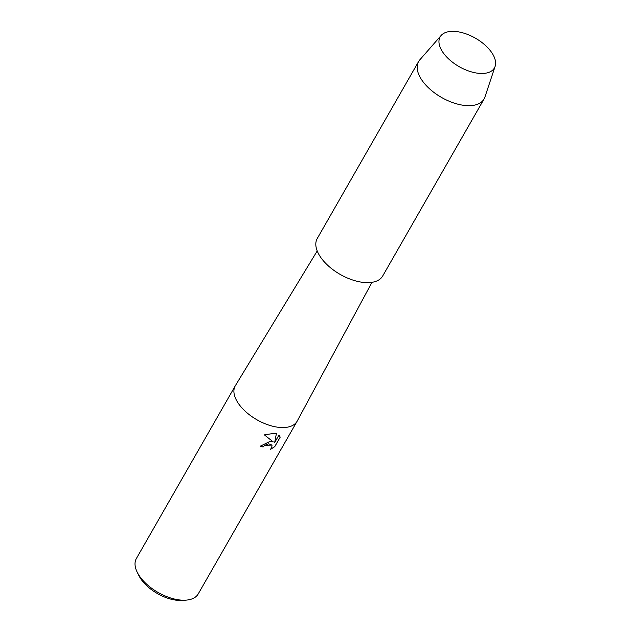 <?xml version="1.0" encoding="UTF-8"?>
<svg xmlns="http://www.w3.org/2000/svg" width="632" height="632" viewBox="0 0 632 632"><rect width="100%" height="100%" fill="white"/><g stroke="black" fill="none" stroke-linecap="round" stroke-linejoin="round"><path stroke-width="0.95" d="M477.847 73.225A31.276 16.393 29.8 0 0 493.576 55.687A31.276 16.393 29.8 0 0 456.715 31.6A31.276 16.393 29.8 0 0 440.986 49.138A31.276 16.393 29.8 0 0 477.847 73.225A31.276 16.393 29.8 0 0 495.125 66.376A31.276 16.393 29.8 0 0 485.265 45.283A31.276 16.393 29.8 0 0 456.715 31.6A31.276 16.393 29.8 0 0 441.144 35.463A31.276 16.393 29.8 0 0 447.101 57.417A31.276 16.393 29.8 0 0 477.847 73.225M317.209 250.951L235.388 385.631A35.629 18.668 29.8 0 0 235.262 385.852A35.629 18.668 29.8 0 0 244.41 410.476A35.629 18.668 29.8 0 0 278.214 427.272A35.629 18.668 29.8 0 0 297.103 421.268A35.629 18.668 29.8 0 0 297.222 421.046L371.979 282.314M260.163 446.216A35.55 18.628 29.8 0 0 263.133 446.919L263.157 446.974A35.629 18.668 -150.2 0 1 260.147 446.255L270.172 441.318L273.316 441.95L264.358 434.856L273.316 441.95M235.262 385.852L136.386 558.498A35.629 18.668 29.8 0 0 137.215 572.213A35.629 18.668 29.8 0 0 179.346 599.918A35.629 18.668 29.8 0 0 185.974 600.131A35.629 18.668 29.8 0 0 198.227 593.914L297.103 421.268M264.358 434.863L274.794 433.252L276.413 433.592L274.675 442.55L279.02 434.974L280.126 437.289L274.778 446.634L270.283 449.502L271.681 447.804L272.029 445.133L268.734 443.822L264.618 445.355L263.157 446.974M137.215 572.213L138.882 575.578A31.671 16.598 29.8 0 0 176.328 600.202A31.671 16.598 29.8 0 0 182.221 600.4L185.974 600.131M263.133 446.919L264.595 445.299L272.005 445.086M270.417 449.384L274.746 446.579L280.126 437.281M280.102 437.233L279.747 435.93M274.675 442.55L276.382 433.584M441.144 35.463L419.806 59.85A37.715 19.758 29.8 0 0 418.597 61.541A37.715 19.758 29.8 0 0 428.283 87.611A37.715 19.758 29.8 0 0 464.062 105.378A37.715 19.758 29.8 0 0 484.041 99.026A37.715 19.758 29.8 0 0 484.894 97.123L495.125 66.376M418.597 61.541L317.248 238.509A37.715 19.758 29.8 0 0 326.934 264.571A37.715 19.758 29.8 0 0 362.713 282.338A37.715 19.758 29.8 0 0 382.7 275.987L484.041 99.026"/></g></svg>
